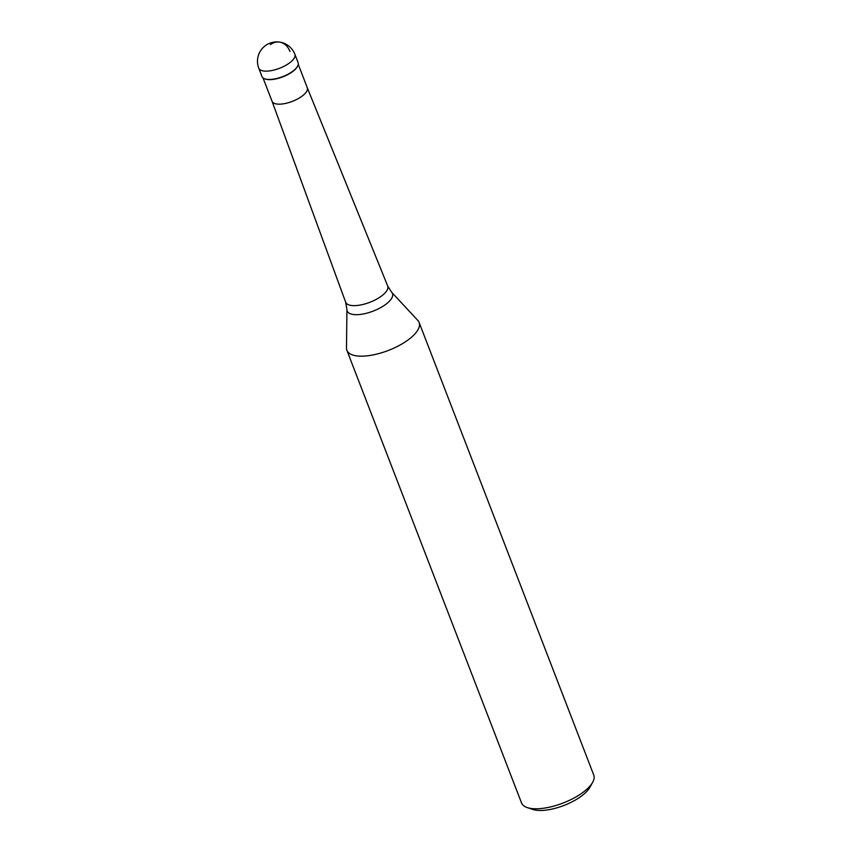 <?xml version="1.0" encoding="UTF-8"?>
<svg xmlns="http://www.w3.org/2000/svg" width="852" height="852" viewBox="0 0 852 852"><rect width="100%" height="100%" fill="white"/><g stroke="black" fill="none" stroke-linecap="round" stroke-linejoin="round"><path stroke-width="1.28" d="M261.979 76.542A19.351 7.53 -21.1 0 0 274.174 79.012A19.351 7.53 -21.1 0 0 292.715 71.27A19.351 7.53 -21.1 0 0 298.093 62.601L294.888 54.294A19.351 7.53 158.9 0 1 289.499 62.952A19.351 7.53 158.9 0 1 270.957 70.695A19.351 7.53 158.9 0 1 258.774 68.224L261.979 76.542M297.412 66.477A18.872 7.338 158.9 0 1 297.273 66.722A18.872 7.338 158.9 0 1 292.555 71.643A18.872 7.338 158.9 0 1 265.355 79.044A18.872 7.338 158.9 0 1 265.1 78.948M297.273 66.722L297.55 66.222A19.351 7.53 158.9 0 1 292.715 71.27A19.351 7.53 158.9 0 1 264.823 78.853L265.355 79.044M345.656 302.183L272.054 101.292A18.872 7.338 -21.1 0 0 272.065 101.313A18.872 7.338 -21.1 0 0 283.94 103.731A18.872 7.338 -21.1 0 0 302.023 96.169A18.872 7.338 -21.1 0 0 307.274 87.735A18.872 7.338 -21.1 0 0 307.252 87.681L387.681 285.974A22.525 8.765 -21.1 0 1 381.43 296.102A22.525 8.765 -21.1 0 1 359.789 305.123A22.525 8.765 -21.1 0 1 345.656 302.183L346.934 309.553L346.476 347.989A38.713 15.059 158.9 0 0 346.881 350.31A38.713 15.059 158.9 0 0 371.248 355.252A38.713 15.059 158.9 0 0 408.332 339.756A38.713 15.059 158.9 0 0 419.109 322.439A38.713 15.059 158.9 0 0 417.842 320.448L391.686 292.289A24.271 9.447 158.9 0 1 385.722 304.398A24.271 9.447 158.9 0 1 360.822 314.367A24.271 9.447 158.9 0 1 346.934 309.553M346.881 350.31L521.53 802.935A38.713 15.059 -21.1 0 0 527.196 807.558A38.713 15.059 -21.1 0 0 582.981 792.381A38.713 15.059 -21.1 0 0 592.673 782.296A38.713 15.059 -21.1 0 0 593.759 775.064L419.109 322.439M527.196 807.558L532.606 809.4A33.867 13.185 -21.1 0 0 581.415 796.109A33.867 13.185 -21.1 0 0 589.893 787.291L592.673 782.296M270.414 44.623A19.351 14.537 -82.4 0 1 289.978 51.503M294.888 54.294A19.351 19.351 0 0 0 265.302 45.71A19.351 19.351 0 0 0 258.774 68.224M307.274 87.735L298.253 64.337M272.065 101.313L263.034 77.926M391.686 292.289L387.681 285.974"/></g></svg>
